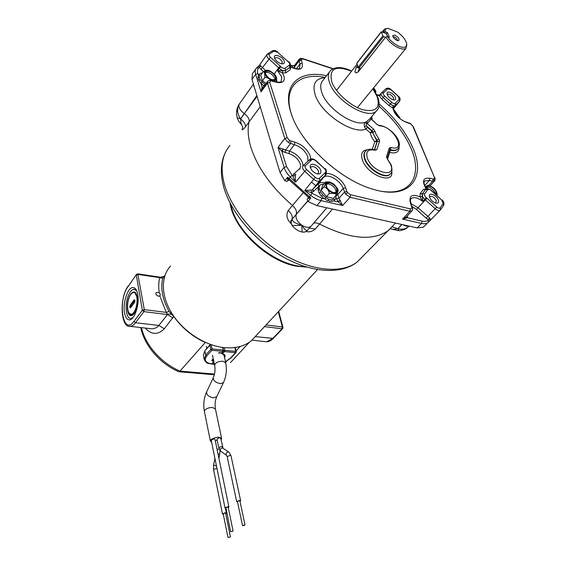 <?xml version="1.0" encoding="UTF-8"?>
<svg xmlns="http://www.w3.org/2000/svg" width="566" height="566" viewBox="0 0 566 566"><rect width="100%" height="100%" fill="white"/><g stroke="black" fill="none" stroke-linecap="round" stroke-linejoin="round"><path stroke-width="0.85" d="M230.857 204.574L231.253 206.243C237.494 234.727 276.873 266.749 305.024 266.579M307.557 201.121L291.985 219.311C292.813 216.537 291.568 213.601 288.257 210.51L292.459 205.479C270.753 186.532 256.766 166.694 250.49 145.971C247.936 136.767 247.484 128.645 249.125 121.591L249.125 121.591C249.429 118.959 247.83 116.306 244.335 113.632L257.084 96.319M292.459 205.479L303.157 192.836M239.305 104.017L239.269 104.031C236.708 108.778 237.112 113.667 240.493 118.697L237.253 117.87L236.602 114.756C236.255 110.894 237.147 107.314 239.269 104.031L239.128 104.25M394.424 224.15L388.113 230.709C372.456 241.314 349.625 239.114 319.627 224.115L319.627 224.115C317.271 222.898 315.269 222.601 313.606 223.223M305.994 231.508C309.269 232.343 312.368 231.508 315.29 228.997L309.383 228.112M291.207 223.91L290.457 222.983L290.903 222.778M288.257 210.51C285.979 214.762 286.714 218.915 290.457 222.983M302.18 232.095L301.784 225.155C296.676 225.622 293.457 225.65 292.134 225.254L291.808 225.049M241.632 124.704L242.757 127.322L242.298 128.616C241.753 130.675 242.786 130.109 245.389 126.911C245.679 124.272 244.08 121.64 240.607 119.023L256.851 95.541M242.298 128.616L242.757 127.343M253.66 85.516L254.12 87.044M320.865 206.484L325.584 207.531M239.545 103.67L239.269 104.031C238.145 106.903 239.779 110.059 244.165 113.511L240.607 119.023C240.734 122.051 241.074 123.947 241.625 124.697L241.668 124.739M401.768 224.469L397.926 228.678C401.966 229.754 405.419 229.138 408.291 226.832L409.062 226.089M292.466 205.479C295.82 208.592 297.093 211.521 296.273 214.259L296.223 214.387C295.289 217.967 297.143 221.554 301.784 225.155C305.583 227.553 308.619 227.964 310.868 226.407L307.274 230.511C306.178 231.777 304.522 232.301 302.322 232.081C297.985 231.041 294.511 228.742 291.9 225.176C290.811 222.891 290.492 221.391 290.924 220.662L292.042 219.318C292.353 221.61 295.601 223.556 301.784 225.155C304.211 229.053 306.043 230.836 307.274 230.511L307.529 230.22M398.683 230.695L397.926 228.678L401.994 224.518M392.295 226.888L397.573 228.671C394.728 229.386 392.627 229.499 391.276 229.011L398.556 230.695C402.61 230.475 405.857 229.188 408.291 226.832L409.034 226.082M292.134 225.254C290.896 223.294 290.867 221.32 292.042 219.318L307.635 201.199M236.602 114.764L237.253 117.87C238.463 121.06 238.781 121.549 241.625 124.697M313.486 191.407L312.984 189.999M299.046 59.458L294.348 65.691L294.822 68.479M319.932 185.33L313.083 191.81L311.258 192.596L304.749 190.509L313.67 179.33L304.763 171.328L295.48 182.188L292.749 175.976L293.528 174.243L299.435 168.76C300.617 167.593 300.871 165.923 300.213 163.751C298.162 158.834 294.405 155.452 288.922 153.612L282.158 151.355L278.005 147.422L289.424 151.143C295.806 153.301 300.192 157.242 302.591 162.973L303.008 165.781M333.699 200.895L338.319 201.949L336.614 199.027L338.999 198.249L342.642 205.522L338.319 201.949L340.279 200.449M290.429 66.611C295.275 68.925 298.324 69.477 299.555 68.267L300.037 63.916L299.039 61.015L299.237 59.211C299.251 58.751 300.787 58.128 302.64 58.574L303.051 58.991L301.126 59.423L302.194 63.201C303.291 69.625 299.471 70.906 290.74 67.043L290.224 69.724L285.837 72.83L282.37 72.929L277.616 70.821L279.321 68.366L278.691 67.778L274.298 73.934M434.681 180.851L432.587 181.304L433.054 179.082L434.002 179.111L434.398 177.307L412.833 126.275L410.725 123.912L406.558 122.426C398.888 119.079 394.29 114.226 392.762 107.865L388.941 105.552L381.767 99.092L379.135 95.59L379.722 94.812L381.194 94.918L383.168 97.543L390.342 103.995L393.2 105.743L393.802 107.377L392.762 107.865L393.2 105.743M307.897 161.239L307.805 156.711C305.343 150.896 300.864 146.87 294.377 144.641L288.37 142.66L284.79 138.507L267.442 83.188L267.718 81.221L269.437 80.287L270.654 80.782L269.741 82.424L287.195 137.708L289.573 140.488L294.886 142.158C302.279 144.712 307.38 149.304 310.203 155.933L310.72 158.989M412.161 210.686L409.848 211.274L350.113 197.258L345.536 194.081L343.187 188.513L337.739 194.562L338.999 198.249L344.446 192.15L346.852 191.365L347.574 192.659L350.637 194.768L410.35 208.904L412.069 207.998L410.527 203.456C408.659 195.786 411.857 193.607 420.106 196.933L420.113 193.721L423.29 189.553L426.141 188.98C421.734 181.021 422.979 177.441 429.884 178.24L433.054 179.082M364.391 126.635C363.903 124.824 364.391 123.303 365.862 122.065L367.016 121.315L367.192 123.593L366.443 123.848L366.273 125.772L367.376 127.364L372.782 131.765L372.541 132.373L376.666 140.51L374.805 141.825C372.294 138.649 370.787 135.663 370.277 132.869L371.742 131.156L372.541 132.373L370.277 132.869L365.912 129.069L364.391 126.635L366.273 125.772L372.053 130.796L373.51 129.083L367.192 123.593L371.055 119.249L370.461 118.061M429.544 197.131L429.976 196.48C432.247 195.928 434.355 197.265 436.301 200.505L435.7 203.109M438.254 199.777C439.11 202.288 438.381 203.427 436.075 203.201C433.294 202.373 431.179 200.52 429.728 197.64L429.361 196.105C428.993 192.023 436.52 195.157 438.254 199.777M310.529 168.137L311.052 166.913C313.918 165.98 316.436 167.409 318.608 171.187L318.241 173.543L317.441 173.925M320.724 170.38C321.382 173.047 320.306 174.229 317.512 173.939C314.144 172.991 311.781 170.939 310.409 167.805L310.267 167.253C308.88 161.635 319.09 164.734 320.724 170.38M274.779 58.595L275.062 57.944C277.701 57.102 280.12 58.432 282.307 61.949L281.783 63.838M284.231 61.185C284.719 62.96 284.047 63.859 282.215 63.88C278.691 63.208 276.144 61.262 274.552 58.036L274.46 57.69C273.187 52.935 282.873 56.437 284.231 61.185M387.25 94.607L387.484 94.26C389.62 93.723 391.665 94.975 393.618 98.024L393.519 99.793M395.408 97.331C396.051 99.107 395.556 99.991 393.929 99.977C391.078 99.34 388.863 97.578 387.286 94.685L387.01 93.631C386.514 90.015 393.908 93.291 395.408 97.331M379.17 103.995C394.955 117.841 406.232 132.585 413.003 148.228C426.347 178.205 409.473 200.364 373.27 189.306C340.682 180.455 300.624 143.644 291.377 114.049L291.08 113.165C281.592 84.879 299.301 69.512 326.568 75.724M378.972 106.189C394.014 119.589 404.761 133.802 411.227 148.823C422.554 174.922 411.397 195.595 382.644 191.45M350.637 194.768L350.113 197.258L342.642 205.522L321.141 200.647L316.91 205.6L417.184 227.893L421.557 223.429L402.539 219.113L406.091 217.181L411.85 211.019L412.755 209.151L412.069 207.998M316.91 205.6L308.024 201.517L307.105 199.324L308.137 198.001L307.975 196.812L310.861 198.008L308.024 201.517M267.499 81.518L262.737 87.963L261.025 91.876L255.655 74.302L252.012 79.459L280.043 172.531L284.125 167.43L278.005 147.422L284.79 138.507L287.195 137.708M252.012 79.459L252.386 73.764L254.912 70.17M263.31 71.606L259.115 67.361L259.313 65.366C259.497 64.793 260.105 65.083 261.138 66.236L265.546 70.552M288.745 179.967L287.153 181.453L284.783 180.667L280.043 172.531M423.375 227.157L417.184 227.893M440.185 210.198L430.811 219.721M291.349 113.978C282.547 86.923 299.237 71.988 325.28 77.422M326.61 173.394L318.502 183.66C319.981 182.394 322.111 182.118 324.891 182.825M315.319 177.377C317.038 178.7 318.389 179.005 319.387 178.29L325.443 172.354C326.285 171.392 325.889 170.09 324.268 168.442L315.835 160.878C314.01 159.428 312.602 159.11 311.604 159.923L305.421 165.746C304.692 166.694 305.067 167.946 306.546 169.496L315.319 177.377L313.67 179.33C316.203 181.261 318.219 181.728 319.719 180.738L319.387 178.29M436.733 206.979C438.24 208.217 439.379 208.514 440.136 207.885L443.213 203.498L441.671 200.003L431.384 190.707C429.785 189.327 428.575 188.973 427.769 189.667L424.62 193.841C424.146 194.867 424.698 196.112 426.269 197.584L436.733 206.979L435.219 208.698L424.84 199.374L422.752 201.468L420.106 196.933L422.342 196.218L422.752 201.468C417.998 197.789 414.227 196.77 411.425 198.404L410.81 199.041M399.327 99.191L398.167 96.284L390.972 89.796L387.809 88.805L383.444 92.845C382.828 93.524 383.217 94.557 384.604 95.951L391.771 102.404C393.313 103.649 394.431 103.974 395.139 103.38L399.327 99.191L399.596 101.208L395.471 105.347M289.474 65.118C290.188 64.333 289.764 63.222 288.221 61.772L277.828 52.433L274.001 51.11L269.359 54.117C268.709 54.852 269.076 55.907 270.456 57.272L280.977 66.767C282.618 68.189 283.983 68.663 285.073 68.189L289.474 65.118L289.863 67.404L285.469 70.488C283.856 71.196 281.804 70.488 279.321 68.366L280.977 66.767M395.351 105.502L393.738 107.462M399.66 118.259L394.353 110.363L393.802 109.811L393.738 110.462M411.015 203.668L417.934 207.694L429.424 217.691L430.846 219.665L428.519 219.806L426.148 218.151L416.427 209.399L412.147 206.548M284.783 180.667L287.684 177.222L310.861 198.008L307.982 198.242M292.084 175.304L290.245 177.045C287.21 173.932 285.172 170.727 284.125 167.43L286.552 166.63L292.084 175.304L292.749 175.976L295.233 175.609L295.48 182.188L290.245 177.045L288.603 179.139L289.29 180.045L307.982 196.805M311.314 190.056L311.258 192.596L312.163 193.324L321.665 198.142L321.141 200.647C317.625 199.826 314.116 198.05 310.621 195.327L304.749 190.509L311.314 190.056L312.63 189.518L318.502 183.66L325.514 174.972L324.997 172.743M423.219 227.313L426.693 223.888M430.662 219.884L427.896 222.671C426.368 223.754 424.252 224.009 421.557 223.429L422.052 221.115C424.748 221.702 426.792 221.37 428.193 220.11L429.424 217.691M257.891 73.545L255.655 74.302C254.87 71.641 255.132 69.554 256.448 68.04L258.726 67.75C257.431 69.109 257.155 71.04 257.891 73.545L258.485 75.483M434.589 178.644L434.9 177.696C435.304 179.174 435.141 180.313 434.426 181.12L430.252 185.627M399.702 101.073L393.632 107.59M280.255 66.095L278.691 67.778L268.892 58.956C266.947 57.039 266.345 55.51 267.088 54.371L269.359 54.117M295.813 174.307L295.233 175.609M306.546 169.496L304.763 171.328C302.562 168.993 302.011 167.119 303.1 165.689L305.421 165.746M319.783 180.681L312.63 189.518L319.811 180.632L325.379 175.106L319.783 180.681M428.193 220.11L428.448 222.19L440.093 210.269C438.883 210.906 437.256 210.382 435.219 208.698L426.148 218.151M395.139 103.38L395.287 105.559C394.162 106.238 392.521 105.708 390.37 103.96L383.203 97.501C381.201 95.498 380.593 93.97 381.364 92.916L383.444 92.845M425.462 188.853L425.773 189.355L422.342 193.798L422.342 196.218M426.269 197.584L424.84 199.374C422.498 197.159 421.677 195.284 422.385 193.763L425.823 189.32C426.608 188.103 428.512 188.513 431.533 190.558L431.384 190.707M311.604 159.923L309.453 159.732C310.946 158.239 313.147 158.565 316.061 160.694L315.835 160.878M326.547 173.585L326.695 173.628C333.049 172.899 343.293 180.568 345.585 187.735L343.187 188.513C340.81 180.745 328.266 173.288 323.872 177.123L325.047 175.708M326.193 174.286L325.768 174.76L325.443 172.354M275.345 81.66C278.889 82.36 280.828 82.303 281.153 81.49L281.741 76.898L277.616 70.821L285.441 70.531L290.202 67.029M290.153 67.113L290.224 69.724M425.979 224.518L427.005 223.662M287.167 181.438L288.342 180.087L288.044 180.356L287.528 179.111L287.684 177.222L288.603 179.139L287.528 179.111M407.279 215.915L407.4 217.761L402.539 219.113L409.848 211.274L410.35 208.904M292.127 67.488L292.212 65.911L294.405 65.592M269.741 82.424L267.442 83.188L261.025 91.876L262.051 87.065L263.02 87.581M253.582 84.688L254.58 88.006M320.745 206.456L325.698 207.559M309.107 198.468L308.909 197.35L312.163 193.324M288.044 180.356L288.504 180.016M422.052 221.115L407.4 217.761L406.728 216.495M286.552 166.63L281.769 151.108L283.071 149.007M258.726 67.75L261.138 66.236M290.627 65.394L292.212 65.911L294.348 65.691M325.018 77.761C315.333 78.405 312.05 84.093 315.177 94.833C320.901 113.582 353.078 135.041 365.912 129.069L367.376 127.364M374.55 149.742L377.388 141.302L374.805 141.825L372.279 149.261M329.362 72.052L322.974 80.443C320.384 83.138 320.009 87.192 321.842 92.583C326.922 108.863 354.967 127.442 365.862 122.065L366.443 123.848M370.39 118.138L377.31 124.697L379.885 125.928C393.632 126.013 407.57 152.551 390.979 147.478L389.267 147.995L389.84 149.65M389.153 151.851L389.641 152.381L387.618 158.919M398.315 148.384L397.558 149.212C395.959 150.457 393.596 150.634 390.469 149.749L389.641 152.381C396.073 153.902 399.221 152.07 399.087 146.877M282.83 70.616L282.37 72.929L283.976 76.155C285.2 81.66 282.434 83.641 275.67 82.098L271.531 80.485M290.33 66.823L290.74 67.043M381.194 94.918L379.135 95.59L376.914 95.258M311.47 182.082L315.778 185.641M387.363 32.552L389.45 37.342L387.314 36.542C390.71 41.219 394.905 44.587 399.9 46.645C404.605 48.152 406.848 47.19 406.621 43.766C405.751 39.875 402.723 35.969 397.544 32.036L387.689 28.3C385.849 28.604 385.036 29.757 385.234 31.753L387.363 32.552L386.437 33.734M357.521 65.585L356.29 67.163L354.91 71.939L356.021 72.922L358.179 71.946L385.722 37.059C389.401 42.238 394.007 45.973 399.554 48.266C402.532 49.32 404.669 49.313 405.978 48.252L406.798 44.756M397.183 40.483L398.535 40.695C399.858 39.231 398.62 37.356 394.799 35.085L392.712 35.517C392.931 37.434 394.417 39.089 397.183 40.483M397.58 40.611C397.318 39.132 396.165 37.887 394.127 36.875L392.96 36.733M383.472 32.495L384.47 29.128L387.689 28.3M359.36 68.104L358.066 72.08M385.234 31.753L383.649 32.262M387.314 36.542L385.722 37.059M360.818 68.599L358.186 67.269L382.878 35.856L381.265 31.802L385.955 33.422L387.88 36.755M385.559 37.271L383.677 36.578L358.957 67.97M358.186 67.269L356.714 63.222L381.236 31.838M382.878 35.856L383.677 36.578M230.044 203.01C233.595 229.442 268.376 262.157 297.412 266.31L306.68 267.088M170.55 266.034C160.574 276.831 160.878 296.393 172.368 314.187C183.823 331.98 205.225 345.685 224.115 347.623C235.513 348.663 244.675 346.293 251.601 340.513L255.86 335.928M159.216 292.714L156.138 292.523L155.813 293.818C156.669 295.799 158.006 296.506 159.817 295.94L160.411 294.398L159.216 292.714C158.409 287.33 158.565 282.307 159.669 277.644L162.704 278.408C160.447 288.547 162.555 299.534 169.022 311.378L171.682 314.293L167.331 313.981L166.248 312.382L169.022 311.378M124.499 312.595C125.348 317.385 127.003 319.804 129.465 319.854C134.531 320.087 139.717 304.423 137.757 294.532C136.88 289.926 135.26 287.592 132.911 287.528C127.789 287.287 122.681 302.668 124.499 312.595M149.353 328.521L151.702 328.782C154.568 328.811 156.959 327.7 158.876 325.443L167.486 314.555L167.331 313.981M140.757 327.544C144.217 345.394 159.987 363.712 178.806 371.728L179.981 371.105L205.366 342.402M225.608 362.332L226.648 361.2M236.057 350.991L240.239 346.449M171.682 314.293L173.748 316.458C181.87 327.841 192.277 336.48 204.977 342.359M173.748 316.458L164.289 328.775C157.815 335.15 151.469 334.909 145.243 328.054M164.381 276.18L164.996 275.359M172.963 317.95L167.486 314.555L143.913 311.625L144.309 309.623L137.771 273.859L136.47 274.39L128.199 286.396C117.304 300.447 122.864 336.742 133.979 321.375L142.37 310.253L136.3 275.069L138.182 274.446L159.669 277.644L164.331 276.215L162.704 278.408M164.862 275.762L164.331 276.215M213.198 374.664L214.408 374.466M211.896 363.945L214.401 364.143M225.452 361.646L230.369 358.257L235.491 352.703L224.589 351.578L222.141 353.927M219.297 352.668L221.547 352.873L222.877 351.401L211.818 350.269L206.788 355.936C203.824 360.04 205.401 362.714 211.528 363.959L213.877 361.745M230.419 536.922L225.615 513.228L224.985 513.008L223.195 513.787L227.964 537.502L230.419 536.922L227.964 537.502M233.086 531.106L228.176 507.171L225.876 507.469L230.603 531.693L233.086 531.106L230.603 531.693M245.014 524.923L239.892 500.91L239.269 500.677L237.43 501.49L242.517 525.524L243.147 525.736L245.014 524.923L242.517 525.524M215.271 440.659L217.224 440.355M222.516 446.807L221.532 446.362L218.738 447.664L216.941 438.983L219.714 437.681L220.698 438.134L223.018 448.053M221.073 439.923L221.639 438.551C219.169 436.506 215.632 436.867 211.026 439.633L210.382 441.077L211.642 442.173M240.005 501.448L240.635 500.733L239.637 500.358L236.694 501.667L237.543 502.035M228.289 507.702L228.912 507.002L227.9 506.634L224.992 507.914L225.834 508.282M224.992 507.914L211.224 440.136L213.998 438.834L214.988 439.294L228.912 507.002M225.714 513.744L226.336 513.058L225.332 512.704L222.466 513.956L223.294 514.31M131.248 315.658L129.197 313.352M135.755 310.437C134.397 313.72 132.869 315.46 131.171 315.665C127.251 316.238 125.956 304.756 129.034 297.355C130.392 294.002 131.949 292.226 133.689 292.028C137.552 291.455 138.889 302.994 135.755 310.437M132.38 314.654L131.673 314.328M132.564 314.646L131.482 314.342M136.71 290.804L134.029 289.226C131.864 289.467 129.939 291.667 128.249 295.834C124.449 304.989 126.048 319.196 130.916 318.481L133.038 317.526M137.305 297.454L134.835 292.707C137.432 295.77 137.779 300.928 135.882 308.18C134.941 310.996 133.788 312.885 132.423 313.847L131.319 314.307C128.213 313.861 127.053 309.871 127.831 302.322C129.062 296.294 131.001 292.976 133.647 292.381L134.475 292.148M132.713 315.043L129.741 313.904M135.118 311.859L134.75 311.208L135.118 311.859M135.691 293.082L134.177 292.431M133.647 292.381L134.835 292.707M129.72 313.889L132.211 315.361M265.291 72.49C269.154 71.974 272.331 73.913 274.828 78.299L274.977 79.714M275.72 77.054L275.437 79.36C271.73 80.556 268.397 78.716 265.433 73.849L265.709 71.585C269.402 70.375 272.741 72.193 275.72 77.054M270.944 80.337C269.105 78.349 267.074 77.393 264.846 77.464L264.669 73.651C264.435 72.236 263.905 71.641 263.091 71.861C265.093 70.495 266.728 69.972 267.994 70.283L269.812 70.863L274.149 73.792L275.699 75.618L276.42 77.309L276.732 80.874C276.166 80.28 275.012 80.33 273.279 81.023M265.277 84.525C262.178 82.346 260.176 79.955 259.263 77.337L259.716 73.757L262.504 72.703M264.492 85.593L264.152 85.013L263.657 85.721L262.072 84.44L261.28 82.459L260.785 83.16L259.603 81.688L259.263 79.636L258.775 80.344L258.174 78.907L258.429 76.99L257.933 77.691L258.464 75.519M266.14 83.365L262.461 80.86L260.721 75.257L263.091 71.861M263.657 85.721L264.265 85.211M260.785 83.16L261.513 83.096M258.775 80.344L259.377 80.506M276.067 81.858L276.732 80.874M262.461 80.86L264.846 77.464M326.271 184.077L328.966 183.915C333.777 185.874 336.112 188.733 335.971 192.497M329.985 182.719C335.737 185.4 337.867 188.57 336.374 192.228L333.346 192.652C327.587 189.992 325.429 186.822 326.893 183.143L329.985 182.719M325.818 181.891L329.723 182.047L333.933 184.127L337.605 188.662L338.121 190.126C338.171 191.166 337.527 192.843 336.197 195.15C336.112 194.138 335.228 193.558 333.558 193.395L329.256 193.53C328.655 189.935 326.858 187.756 323.858 186.985C325.443 184.226 326.044 182.549 325.655 181.962L322.712 185.386L321.106 190.226L323.858 186.985M336.572 194.64L335.497 199.105L330.707 199.791C323.455 198.433 316.26 187.756 320.476 184.721L324.07 183.787M335.497 199.105L333.65 200.951L332.412 201.383L331.648 200.817L331.068 201.482L329.419 201.263L328.393 200.102L327.82 200.767L326.016 199.925L324.969 198.242L324.396 198.907L322.712 197.569L321.905 195.518L321.332 196.19L320.038 194.562L319.684 192.362L319.111 193.034L318.403 191.372L318.637 189.263L318.071 189.935L318.057 188.499L319.033 186.377M336.197 195.15L333.409 198.341L326.483 196.742L321.106 190.226M318.071 189.935L318.502 190.162M321.332 196.19L322.082 196.006M319.111 193.034L319.783 193.162M326.483 196.742L329.256 193.53M426.99 187.141C430.075 187.006 432.721 188.867 434.936 192.723L435.289 193.961M427.047 188.754L427.549 186.313C430.563 185.584 433.372 187.367 435.976 191.662L435.969 194.577M425.13 186.73L428.561 185.132L433.966 188.145L436.563 191.846L437.299 194.633L436.768 195.298M426.545 189.101L425.342 187.148M373.666 87.78L375.966 91.459L375.654 92.866M373.44 88.055L375.152 92.01M229.98 145.483C222.24 154.398 220.231 166.765 223.952 182.599C230.284 207.906 254.672 237.628 283.573 254.502C312.489 271.418 341.942 273.675 356.976 262.178L363.011 256.08M332.532 209.073L315.29 228.997M260.226 106.748L245.389 126.911M402.985 224.737C405.277 226.089 407.202 226.52 408.765 226.018M310.868 226.407L311.555 225.622M391.799 171.434C393.901 185.238 367.447 175.276 362.424 160.029C360.457 153.697 362.176 150.28 367.589 149.778M365.275 151.511C363.69 153.259 363.499 155.841 364.716 159.265C368.049 169.368 384.625 179.457 389.67 174.576L390.413 173.833M389.267 147.995L386.564 156.655L386.684 157.843L391.191 164.862C392.493 170.133 392.097 173.253 390.002 174.215C384.958 179.089 368.374 169.001 365.042 158.897C363.747 155.233 364.037 152.551 365.912 150.846C367.426 149.176 370.277 148.801 374.466 149.721L375.025 150.252L376.8 149.721L374.614 149.764M375.025 150.252C368.084 148.823 365.516 151.447 367.334 158.133C372.343 172.637 396.957 178.948 390.611 164.402L387.399 159.032M390.894 173.26L390.406 173.854M375.117 131.51L375.725 133.64L378.845 138.826L376.984 140.142L373.525 134.368L372.853 132.005L375.117 131.51L373.51 129.083M374.374 149.7L377.069 141.663L376.666 140.51L376.984 140.142L377.388 141.302L379.652 141.139L378.845 138.826M351.528 71.224C335.461 65.048 328.874 68.585 331.768 81.851C335.673 92.739 350.495 106.075 362.728 109.726C375.852 112.507 380.628 108.064 377.055 96.39L372.775 88.869M377.607 109.585L376.34 111.056C368.056 120.317 335.298 100.727 329.525 82.608C327.629 77.202 327.969 73.177 330.537 70.517C335.397 66.455 342.444 66.639 351.67 71.054M293.131 67.913L294.377 67.163L299.039 61.015L301.19 60.307M294.292 65.84L292.134 66.102M260.848 83.152L262.051 87.065L263.07 87.518M262.334 87.015L263.445 87.015M284.967 152.587L285.469 150.117L290.478 143.608L290.988 141.118M283.361 149.191L282.158 151.355M288.922 153.612L289.424 151.143L294.377 144.641L294.886 142.158M338.036 201.602L340.067 200.18M406.756 216.467L407.442 217.5M298.947 59.692L301.126 59.423M434.009 181.339L434.002 179.111M409.225 122.942L410.725 123.912M410.675 123.657L412.833 126.275M288.37 142.66L289.573 140.488M275.67 82.098L270.654 80.782M271.857 80.924L269.72 80.252M412.741 209.293L412.451 207.326L410.527 203.456M345.536 194.081L347.574 192.659M389.712 150.061L390.144 150.11C393.278 150.995 395.641 150.818 397.24 149.573L397.877 148.908M276.286 81.554L276.498 81.964M377.225 94.996L376.524 94.472M371.82 116.44L372.131 119.928M367.016 121.315L370.03 118.577M345.585 187.735L346.852 191.365M332.787 68.847L303.051 58.991M302.194 63.201L300.037 63.916L296.372 68.783M427.005 198.227L416.427 209.399M428.964 185.216L432.587 181.304L429.417 180.462L424.634 185.584M424.925 186.292L425.533 186.447M429.884 178.24L429.417 180.462L424.953 180.915L424.415 181.467M337.237 193.31L337.739 194.562L336.685 195.228M270.456 57.272L260.997 69.526M393.398 108.757L399.596 101.208C400.565 99.177 400.141 97.515 398.315 96.206L398.167 96.284M303.326 165.484L308.909 160.298L311.208 160.341M381.958 92.421L385.807 88.841L387.809 88.805M321.665 198.142L324.106 198.701M324.495 198.786L325.422 198.999M336.614 199.027L336.303 198.114M285.073 68.189L285.837 72.83M384.604 95.951L381.767 99.092M388.941 105.552L391.771 102.404M427.769 189.667L423.29 189.553M420.113 193.721L424.62 193.841M379.652 141.139L376.8 149.721M411.878 206.894L412.451 207.326M395.408 103.069L395.684 105.099L393.554 107.731C391.474 109.245 399.271 120.473 406.048 121.959L406.558 122.426M406.183 122.001L409.607 123.367M413.329 126.685L434.398 177.307M399.285 117.339L400.162 118.662M394.353 110.363L399.787 117.763M318.75 186.115L318.333 183.83L312.658 189.504L313.083 191.81M293.528 174.243L295.693 174.427M299.435 168.76L300.15 169.177M316.069 160.702L324.268 168.442M267.647 53.862L272.246 50.89L274.001 51.11M287.478 61.128L277.828 52.433M287.719 61.057L288.221 61.772M431.533 190.558L432.091 191.372M432.198 191.181L441.671 200.003M443.546 205.458L443.213 203.498M440.136 207.885L440.497 209.83L443.702 205.189C444.324 203.074 443.687 201.284 441.777 199.812M381.788 92.569L383.776 92.576M386.054 88.621C387.873 87.716 389.55 88.07 391.078 89.676L390.972 89.796M386.564 156.655L387.717 159.053M370.956 118.91L377.31 124.697M389.804 149.771L390.469 149.749L390.979 147.478M377.437 124.541L379.885 125.928M356.29 67.163L359.297 68.182M381.258 32.085L356.693 63.505M159.817 295.94L166.248 312.382L144.309 309.623L142.37 310.253L143.913 311.625L135.5 322.726C133.746 325.004 131.991 326.214 130.23 326.356L128.892 326.214M133.979 321.375L135.5 322.726L158.876 325.443L164.289 328.775M264.888 341.609L266.544 341.793L272.6 338.645L282.002 328.789L264.513 326.617M255.209 336.629L273.293 338.397M141.443 327.622C145.356 345.09 161.331 363.202 179.981 371.105L214.5 374.076M249.45 342.168L230.511 362.565M164.6 276.003L164.777 275.649M266.084 324.926L282.384 326.978L278.288 311.795M282.384 326.978L282.002 328.789L282.611 328.648L282.979 327.346L282.384 326.978M282.703 328.549L273.201 338.496C271.135 340.626 268.914 341.723 266.544 341.793L251.948 340.138M136.385 274.503L128.199 286.396M224.256 347.637L224.858 350.283L235.753 351.415L234.855 347.545M224.044 355.363L224.009 355.009M221.285 352.851L222.558 353.821C225.084 354.486 225.742 355.703 224.518 357.471M214.167 363.075L213.219 364.122M230.369 358.257L230.9 358.045M236.107 351.988L235.753 351.415L235.491 352.703L236.029 352.498M223.627 350.793L224.589 351.578L224.858 350.283L223.641 350.644M212.193 360.054L213.594 360.415M203.364 355.356L204.206 359.375L205.791 355.045L204.934 351.005L203.364 355.356L205.012 350.517M206.788 355.936L205.791 355.045L210.814 349.371L209.936 345.317L205.09 350.432L210.014 344.828M212.066 344.998L211.203 344.906L212.08 348.96L223.145 350.106L222.544 347.432M211.528 363.959L213.814 361.433M213.736 361.08L212.109 360.924L211.726 360.365L213.226 358.71M219.544 352.675L218.618 352.851M206.781 348.507L206.328 346.385M223.513 350.687L223.145 350.106L222.877 351.401L223.358 351.274L222.105 352.66M213.262 358.865L211.726 360.365M212.109 360.924L212.045 360.217M210.594 344.602L209.936 345.317L211.132 344.687M222.976 347.489L223.436 351.189M212.08 348.96L210.814 349.371L211.818 350.269L212.08 348.96M210.382 441.077L204.376 411.411C203.144 404.563 203.909 398.018 206.661 391.792C206.321 394.757 208.628 396.801 213.573 397.912L216.799 396.54M204.376 411.411L204.991 409.918C206.866 408.291 209.37 407.485 212.512 407.506L215.427 408.985C214.698 404.52 215.115 400.466 216.665 396.823L223.457 382.63C226.308 376.248 227.065 369.648 225.714 362.82L223.924 354.825M225.714 362.82L222.848 361.186C217.974 361.341 215.236 362.714 214.648 365.318C215.384 369.683 214.953 373.765 213.368 377.564C213.064 380.479 215.398 382.51 220.372 383.663L223.457 382.63M217.054 449.333L219.141 449.043M218.044 454.151L219.757 453.974L218.879 458.234M214.939 458.403L213.58 464.997L216.481 466.023M213.58 464.997L213.552 469.532L216.955 468.358M220.938 451.385L220.712 451.229C219.849 449.56 220.386 448.428 222.318 447.833L228.749 452.008M226.662 455.382L226.52 455.283C225.657 453.599 226.202 452.453 228.148 451.852L228.982 452.163L231.02 455.793L240.635 500.733M218.738 447.664L220.712 451.229L226.52 455.283L227.185 456.677L230.037 455.361L231.02 455.793M134.97 300.291L134.545 302.442L130.612 307.777C129.664 308.017 129.522 307.168 130.194 305.215L134.114 299.874L134.97 300.291M134.913 300.362L130.689 305.654L130.633 307.607M134.842 300.143L134.114 299.874M131.942 305.817L130.194 305.215M131.786 314.172L133.449 314.363M132.09 314.229L133.081 314.533M131.213 314.321C133.052 314.392 134.609 312.34 135.882 308.18M264.987 73.714C262.893 67.729 274.545 71.415 276.151 77.188C278.366 83.188 266.6 79.587 264.987 73.714M333.487 193.077C326.2 191.591 322.429 180.229 329.844 182.294C337.011 183.78 340.888 195.022 333.487 193.077M426.722 188.832C424.677 183.023 434.136 185.945 436.344 191.754L436.344 194.916M373.588 87.879C375.23 89.746 375.852 91.296 375.456 92.513M388.113 230.709L356.976 262.178C340.293 275.104 310.366 272.628 282.017 256.278C253.589 239.85 229.711 210.976 223.273 185.351C219.919 171.76 220.981 160.114 226.457 150.436M236.531 112.57L237.175 108.538M395.436 223.061L388.856 230.143M253.419 84.15L239.567 103.649M326.815 207.807L310.904 226.379M390.533 228.699L391.269 229.011M370.001 118.605L376.34 111.056C378.123 109.726 380.805 105.559 377.621 96.878L372.923 88.692M397.877 148.922L397.558 149.212C404.697 141.733 389.281 125.935 379.156 125.404M410.76 199.126L411.425 198.404C411.171 199.14 409.614 198.1 411.1 203.887M424.38 181.537L424.953 180.915C423.403 181.828 423.892 184.509 426.417 188.952M310.762 167.274L311.052 166.913M255.337 69.618L255.811 68.946M259.412 65.224L266.911 54.619M379.963 94.536L381.187 93.128M324.162 176.811L325.875 174.675C326.907 171.229 326.448 169.093 324.495 168.258M426.297 224.221L423.248 227.291M287.153 181.453L288.179 180.214L289.297 180.045M333.126 68.684L302.746 58.602M379.227 95.024L376.737 94.897M393.434 109.21L394.53 110.292M376.355 94.133L377.572 95.053M290.599 65.09L293.004 65.868M258.987 65.67L256.851 67.616M272.55 50.728C274.588 50.155 276.427 50.692 278.062 52.355M290.075 67.213C290.74 64.255 290.188 62.409 288.405 61.659M391.078 89.676L398.308 96.199M389.832 149.665L387.208 158.119M325.04 175.722L324.148 176.825M406.621 43.766L406.855 45.117M383.967 29.779L382.213 32.021M356.99 64.248L336.544 90.376M405.978 48.252L357.436 107.639M251.601 340.513L317.476 269.621M128.291 285.83C119.072 297.865 120.643 328.301 130.23 326.356L149.452 328.528M160.27 277.213L162.725 277.015M133.88 287.662L132.911 287.528M282.979 327.346L278.67 311.385M137.856 273.866L160.213 277.206M213.594 374.699L179.033 371.742M212.604 364.228L214.429 364.278M225.48 361.773L230.829 358.129L235.951 352.576L236.22 351.691L235.293 347.701M221.462 353.226L224.016 355.052M221.426 352.943L218.526 353.014M210.552 344.482L210.092 344.736M204.206 359.375C206.866 364.546 208.26 362.926 211.677 364.143M219.941 450.458L219.757 453.974M221.639 438.551L215.427 408.985M225.353 508.204L226.336 513.058M213.552 469.532L222.466 513.956M227.185 456.677L236.694 501.667M214.648 365.318L212.483 355.271M206.661 391.792L213.24 377.833M134.906 289.346L136.017 289.502M130.916 318.481L132.027 318.616M133.689 292.028L134.397 292.127M134.878 300.136L134.609 302.202M132.423 313.847L132.055 314.059M131.97 314.095L133.512 314.307M134.574 302.244L130.675 307.536M259.341 74.288L258.895 74.938M319.825 185.492L319.351 186.051M326.893 183.143L326.476 183.632"/></g></svg>
